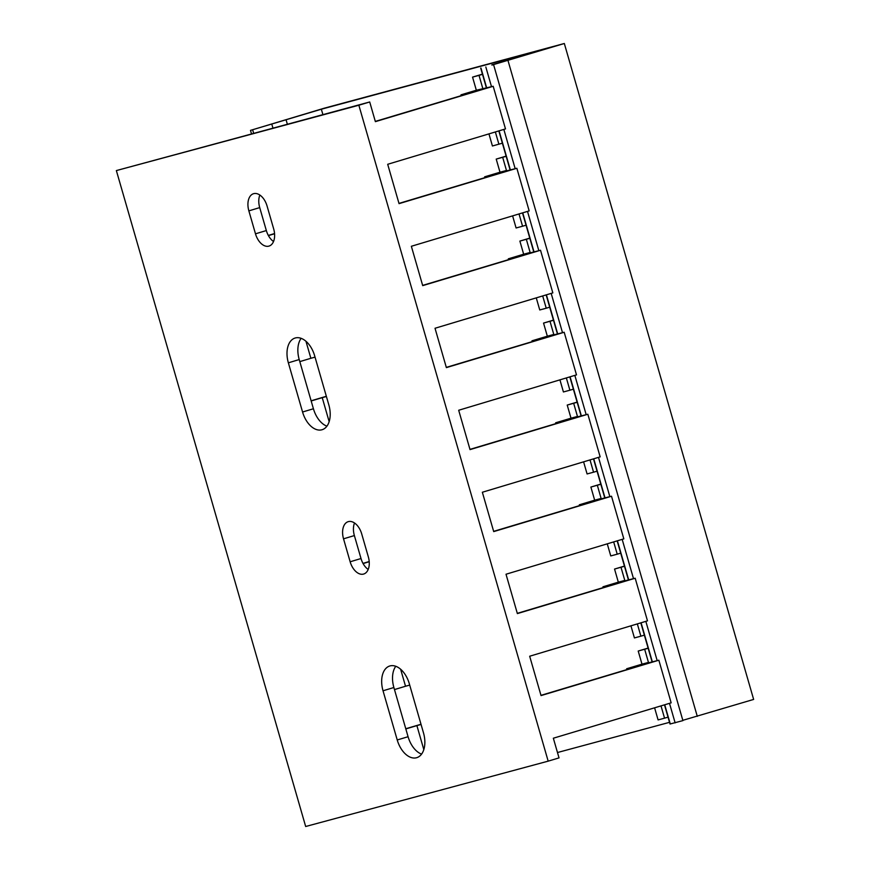 <?xml version="1.0" encoding="UTF-8"?>
<svg xmlns="http://www.w3.org/2000/svg" width="870" height="870" viewBox="0 0 870 870"><rect width="100%" height="100%" fill="white"/><g stroke="black" fill="none" stroke-linecap="round" stroke-linejoin="round"><path stroke-width="1.3" d="M305.674 826.5L548.176 761.152L358.853 105.227L116.362 170.574L305.674 826.5M255.486 233.823A15.366 9.418 -106.7 0 0 269.004 246.09A15.366 9.418 -106.7 0 0 273.68 228.919L267.046 205.962A15.366 9.418 -106.7 0 0 253.54 193.706A15.366 9.418 -106.7 0 0 248.863 210.866L255.486 233.823L266.34 230.561A15.366 9.418 -106.7 0 0 273.539 241.501M302.564 412.01A22.185 13.605 -106.7 0 0 322.085 429.726A22.185 13.605 -106.7 0 0 328.838 404.931L314.635 355.743A22.185 13.605 -106.7 0 0 295.115 338.028A22.185 13.605 -106.7 0 0 288.361 362.823L302.564 412.01L313.417 408.759A22.185 13.605 -106.7 0 0 326.924 426.169M397.231 739.968A22.185 13.605 -106.7 0 0 416.741 757.683A22.185 13.605 -106.7 0 0 423.494 732.899L409.302 683.7A22.185 13.605 -106.7 0 0 389.782 665.985A22.185 13.605 -106.7 0 0 383.028 690.78L397.231 739.968L408.073 736.716A22.185 13.605 -106.7 0 0 421.591 754.127M350.153 561.781A15.366 9.418 -106.7 0 0 363.66 574.048A15.366 9.418 -106.7 0 0 368.336 556.887L361.713 533.93A15.366 9.418 -106.7 0 0 348.196 521.663A15.366 9.418 -106.7 0 0 343.53 538.824L350.153 561.781L361.006 558.529A15.366 9.418 -106.7 0 0 368.195 569.458M548.176 761.152L559.029 757.89L553.342 738.217L671.151 702.84L658.851 660.21L541.042 695.587L529.678 656.23L647.487 620.854L635.187 578.224L517.378 613.589L506.014 574.233L623.823 538.867L611.512 496.226L493.714 531.603L482.35 492.246L600.159 456.87L587.848 414.24L470.039 449.616L458.686 410.259L576.495 374.883L564.184 332.253L446.375 367.618L435.022 328.262L552.831 292.896L540.52 250.255L422.711 285.632L411.358 246.275L529.167 210.899L516.856 168.269L399.047 203.645L387.694 164.289L505.492 128.912L493.192 86.282L375.383 121.648L369.706 101.975L116.362 170.574M259.858 195.032A15.366 9.418 -106.7 0 0 259.717 207.604L266.34 230.561M301.129 338.332A22.185 13.605 -106.7 0 0 299.215 359.56L313.417 408.759M395.785 666.289A22.185 13.605 -106.7 0 0 393.882 687.518L408.073 736.716M354.514 523A15.366 9.418 -106.7 0 0 354.373 535.572L361.006 558.529M369.706 101.975L358.853 105.227M375.318 121.408L480.175 89.98L460.98 94.841L476.336 90.23L493.192 86.282M405.768 728.734L421.004 724.264M362.986 563.39L369.206 561.52M311.112 400.776L326.348 396.307M268.33 235.422L274.55 233.562M259.684 195.467L260.228 195.304M274.561 233.758L268.428 235.607M299.813 361.615L310.873 358.288L305.957 341.268M329.154 421.645L322.226 397.644L311.166 400.972M354.351 523.425L354.895 523.261M369.217 561.726L363.084 563.575M394.469 689.573L405.529 686.245L400.624 669.237M423.82 749.614L416.893 725.602L405.833 728.929M315.038 357.135L310.873 358.288M322.226 397.644L326.402 396.492M409.705 685.092L405.529 686.245M416.893 725.602L421.058 724.449M476.336 90.23L472.551 77.115L479.022 75.375L482.806 88.49M479.022 75.375L482.502 74.32M472.551 77.115L482.448 74.146M502.381 143.191L492.431 145.986L488.94 133.882M495.356 131.957L498.901 144.246M484.884 177.654L484.644 176.827L500 172.216L496.215 159.101L506.166 156.317M526.045 225.189L522.565 226.233L519.02 213.944M502.686 157.361L506.471 170.476L497.455 173.184L516.856 168.269M508.548 259.641L508.319 258.825L523.664 254.214L519.879 241.088L529.83 238.304M549.709 307.175L546.229 308.219L542.684 295.941M526.35 239.348L530.135 252.463L521.119 255.171L540.52 250.255M532.212 341.627L531.983 340.812L547.339 336.201L543.543 323.085L553.494 320.29M573.373 389.162L569.893 390.217L566.348 377.928M550.014 321.345L553.798 334.461L544.794 337.168L564.184 332.253M555.886 423.625L555.647 422.798L571.003 418.187L567.218 405.072L577.158 402.288M597.037 471.159L593.557 472.203L590.012 459.915M573.678 403.332L577.462 416.447L568.458 419.155L587.848 414.24M579.55 505.611L579.311 504.796L594.667 500.185L590.882 487.059L600.822 484.275M620.701 553.146L617.221 554.19L613.676 541.912M597.342 485.319L601.126 498.434L592.122 501.142L611.512 496.226M603.214 587.598L602.975 586.782L618.331 582.171L614.546 569.056L624.497 566.261M644.365 635.133L640.885 636.188L637.34 623.899M621.006 567.316L624.801 580.431L615.786 583.139L635.187 578.224M626.879 669.596L626.639 668.769L641.995 664.158L638.21 651.043L648.161 648.259M668.04 717.13L664.549 718.174L661.004 705.885M644.67 649.303L648.465 662.418L639.45 665.126L658.851 660.21M460.98 94.841L461.22 95.656M496.215 159.101L506.112 156.132M522.565 226.233L516.095 227.973L512.604 215.88M519.879 241.088L529.776 238.119M546.229 308.219L539.759 309.959L536.268 297.866M543.543 323.085L553.44 320.116M569.893 390.217L563.423 391.957L559.932 379.853M567.218 405.072L577.104 402.103M593.557 472.203L587.087 473.943L583.596 461.85M590.882 487.059L600.779 484.09M617.221 554.19L610.762 555.93L607.26 543.837M614.546 569.056L624.442 566.087M640.885 636.188L634.426 637.928L630.935 625.824M638.21 651.043L648.106 648.074M664.549 718.174L658.09 719.914L654.599 707.821M484.644 176.827L503.839 171.966L398.982 203.406M508.319 258.825L527.503 253.953L422.646 285.393M531.983 340.812L551.178 335.95L446.31 367.379M555.647 422.798L574.842 417.937L469.974 449.377M579.311 504.796L598.506 499.924L493.638 531.363M602.975 586.782L622.17 581.921L517.302 613.35M626.639 668.769L645.834 663.908L540.977 695.347M500 172.216L506.471 170.476M641.995 664.158L648.465 662.418M523.664 254.214L530.135 252.463M547.339 336.201L553.798 334.461M571.003 418.187L577.462 416.447M594.667 500.185L601.126 498.434M618.331 582.171L624.801 580.431M491.854 64.848L551.721 47.132L321.345 109.218L250.495 130.369L324.249 108.195L564.325 43.5L491.92 65.076M669.541 722.328L557.474 752.528M682.809 720.643L670.02 724.014L664.495 704.841M564.325 43.5L753.637 699.426L682.819 720.327M697.283 716.347L507.96 60.421M321.345 109.218L322.9 114.59M248.863 210.866L259.717 207.604M288.361 362.823L299.215 359.56M383.028 690.78L393.882 687.518M343.53 538.824L354.373 535.572M485.819 66.968L491.517 86.706M503.839 129.412L515.181 168.693M527.514 211.399L538.845 250.68M551.178 293.386L562.509 332.677M574.842 375.383L586.173 414.664M598.506 457.37L609.848 496.65M622.17 539.356L633.512 578.648M645.834 621.354L657.176 660.635M669.498 703.341L675.142 722.883M480.958 68.056L486.689 87.924M499.075 130.837L510.353 169.911M522.74 212.835L534.017 251.908M546.404 294.821L557.692 333.895M570.078 376.808L581.356 415.882M593.742 458.805L605.02 497.879M617.406 540.792L628.684 579.866M641.07 622.779L652.348 661.852M664.734 704.776L670.281 723.981M271.875 124.399L272.93 128.053M252.648 129.804L253.648 133.251M493.594 64.706L682.917 720.632M480.697 68.099L486.439 87.99M498.836 130.913L510.114 169.976M522.5 212.9L533.778 251.963M546.164 294.897L557.442 333.96M569.828 376.884L581.106 415.947M593.492 458.871L604.77 497.934M617.156 540.868L628.434 579.931M640.82 622.855L652.098 661.918M286.176 120.136L287.339 124.171M250.495 130.369L251.495 133.828"/></g></svg>
